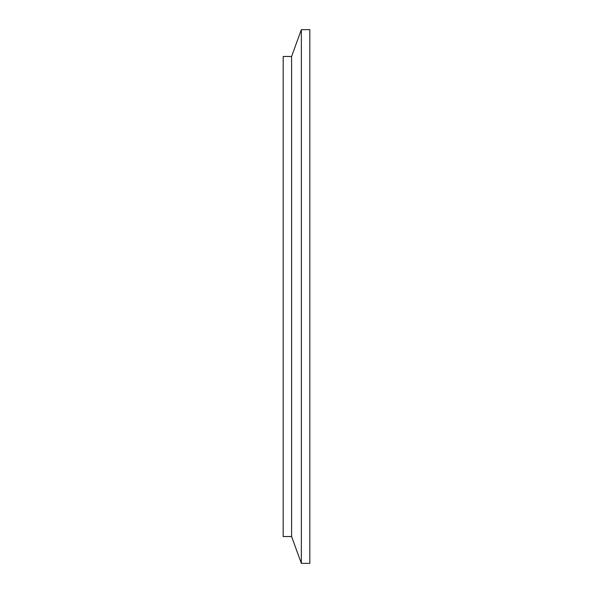 <?xml version="1.0" encoding="UTF-8"?>
<svg xmlns="http://www.w3.org/2000/svg" width="593" height="593" viewBox="0 0 593 593"><rect width="100%" height="100%" fill="white"/><g stroke="black" fill="none" stroke-linecap="round" stroke-linejoin="round"><path stroke-width="0.89" d="M291.593 56.476L283.172 56.476L283.172 536.524L291.593 536.524L301.355 563.35L301.355 29.65L291.593 56.476L291.593 536.524M301.355 563.35L309.828 563.35L309.828 29.65L301.355 29.65"/></g></svg>
